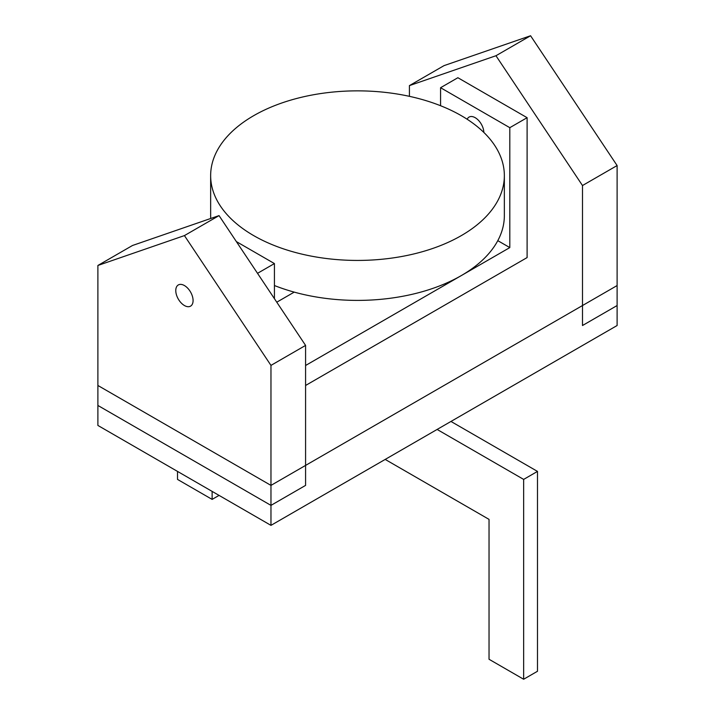 <?xml version="1.0" encoding="UTF-8"?>
<svg xmlns="http://www.w3.org/2000/svg" width="715" height="715" viewBox="0 0 715 715"><rect width="100%" height="100%" fill="white"/><g stroke="black" fill="none" stroke-linecap="round" stroke-linejoin="round"><path stroke-width="1.07" d="M437.115 429.447L270.967 525.364L97.892 425.443L97.892 385.474L270.967 485.396L617.108 285.553L617.108 325.522L437.115 429.447L523.648 479.408L537.492 471.408L537.492 671.26L523.648 679.25L523.648 479.408M270.967 525.364L270.967 485.396M450.959 421.448L537.492 471.408M177.508 471.408L177.508 479.408L212.123 499.392L212.123 491.393M385.188 459.423L489.033 519.376L489.033 659.266L523.648 679.25M219.049 495.397L212.123 499.392M175.774 290.549A12.235 7.07 60 0 1 178.312 284.945A12.235 7.07 60 0 1 190.547 292.015A12.235 7.07 60 0 1 190.547 306.145A12.235 7.07 60 0 1 181.118 302.865A12.235 7.07 60 0 1 175.774 290.549M270.967 505.38L270.967 365.392L305.582 345.408L305.582 485.396L270.967 505.38L97.892 405.459L97.892 265.471L184.425 235.593L270.967 365.392M184.425 235.593L219.04 215.608L305.582 345.408M97.892 265.471L132.507 245.486L219.04 215.608M582.493 325.522L582.493 185.534L617.108 165.549L617.108 305.537L582.493 325.522M409.418 96.328L409.418 85.612L495.96 55.734L582.493 185.534M495.96 55.734L530.575 35.75L617.108 165.549M409.418 85.612L444.033 65.628L530.575 35.75M467.181 119.262A12.235 7.07 60 0 1 469.067 117.081A12.235 7.07 60 0 1 478.398 120.254A12.235 7.07 60 0 1 483.841 132.418M276.768 302.195L294.214 292.122M440.574 105.722L440.574 87.713L457.877 77.721L527.107 117.689L509.804 127.681L509.804 247.587L305.582 365.49M305.582 385.474L527.107 257.579L527.107 117.689M236.37 241.599L274.426 263.567L257.525 273.327M274.426 298.682L274.426 263.567M497.801 240.66L509.804 247.587M440.574 87.713L509.804 127.681M253.655 235.593A146.852 84.79 0 0 0 413.699 253.977A146.852 84.79 0 0 0 504.352 175.64A146.852 84.79 0 0 0 357.5 90.859A146.852 84.79 0 0 0 210.648 175.64A146.852 84.79 0 0 0 253.655 235.593M274.426 285.526A146.852 84.79 0 0 0 425.934 290.63A146.852 84.79 0 0 0 504.352 215.608L504.352 175.64M210.648 175.64L210.648 215.608A146.852 84.79 0 0 0 210.728 218.477"/></g></svg>
